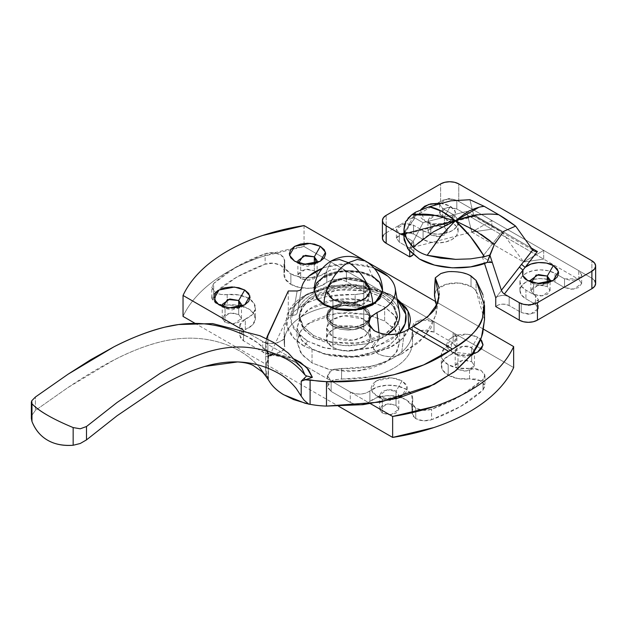 <?xml version="1.0" encoding="UTF-8"?>
<svg xmlns="http://www.w3.org/2000/svg" width="627" height="627" viewBox="0 0 627 627"><rect width="100%" height="100%" fill="white"/><g stroke="black" fill="none" stroke-linecap="round" stroke-linejoin="round"><path stroke-width="0.47" stroke-dasharray="3.13 2.35" d="M408.835 329.018L405.661 334.724C402.518 339.113 398.035 342.985 392.22 346.347L372.093 354.114L348.346 356.841L324.606 354.114L304.479 346.347L307.504 341.104L322.968 347.483L346.958 350.861L376.145 346.762L399.007 333.54L389.195 341.104L370.455 348.338L348.346 350.877L326.244 348.338L307.504 341.104L297.707 333.564L291.171 322.247L293.091 307.818L307.504 293.945L331.534 285.622L356.52 284.517L389.195 293.945L392.22 295.693L357.124 285.559L330.288 286.751L304.479 295.693L289 310.592L286.931 326.087L293.953 338.243L304.479 346.347L307.504 341.104L294.988 330.288C292.057 326.205 290.591 321.949 290.591 317.528C290.591 313.108 292.057 308.852 294.988 304.769L307.504 293.945L326.244 286.719L348.346 284.18L370.455 286.719L389.195 293.945L397.189 299.714M474.404 351.026L471.629 347.656L471.629 361.63L462.765 360.133L455.202 365.565L458.016 369.491L458.016 355.517L455.202 351.59L462.765 346.159L471.629 347.656C468.8 345.579 464.262 345.579 458.016 347.656C454.41 351.261 454.41 353.879 458.016 355.517L451.965 352.021L446.824 346.088L451.965 337.177L467.397 334.207L477.68 337.177L471.629 347.656L477.68 337.177L480.619 339.395L477.68 337.177L471.786 334.904L464.826 334.105L457.867 334.904L451.965 337.177L448.023 340.586L446.643 344.599L448.023 348.62L451.965 352.021L458.016 355.517L471.629 355.517L473.675 353.769L464.999 357.147L458.016 355.517L458.016 369.491L455.202 365.565L458.016 361.63L464.826 360L471.629 361.63L474.451 365.565L471.629 369.491L464.826 371.121L458.016 369.491L466.888 370.988L474.451 365.565L471.629 361.63L471.629 347.656L474.451 351.59L474.451 365.565M382.384 399.187L382.384 413.154L391.248 414.659L398.819 409.227L395.998 405.301L395.998 391.326L398.819 395.253L391.248 400.684L382.384 399.187L395.998 399.187L395.998 391.326L402.048 380.848L407.189 386.781L402.048 395.692L386.616 398.662L376.333 395.692L382.384 399.187L376.333 395.692L372.391 392.283L371.012 388.27L372.391 384.249L376.333 380.848L382.235 378.567L389.195 377.767L396.146 378.567L402.048 380.848L405.99 384.249L407.378 388.27L405.99 392.283L402.048 395.692L396.146 397.965L389.195 398.764L382.235 397.965L376.333 395.692L371.192 389.751L376.333 380.84L391.765 377.877L402.048 380.848L395.998 391.326C393.168 389.242 388.63 389.242 382.384 391.326C378.779 394.932 378.779 397.549 382.384 399.187L379.562 395.253L387.133 389.822L395.998 391.326L395.998 405.301L398.819 409.227L395.998 413.154L389.195 414.784L382.384 413.154L379.562 409.227L382.384 405.301L389.195 403.67L395.998 405.301L387.133 403.796L379.562 409.227L382.384 413.154L382.384 399.187L376.333 395.692M314.315 263.505L314.315 270.801L305.451 269.304L297.88 274.736L300.701 278.662L300.701 264.688L298.656 262.94L300.701 264.688L294.651 261.193L300.701 264.688L314.315 264.688L316.361 262.94L307.685 266.318L300.701 264.688L300.701 278.662L297.88 274.736L300.701 270.801L307.504 269.179L314.315 270.801L317.137 274.736L314.315 278.662L307.504 280.293L300.701 278.662L309.566 280.159L317.137 274.736L314.315 270.801L314.315 263.505M225.062 308.359L225.062 322.333L233.934 323.83L241.497 318.398L238.683 314.472L238.683 307.175L238.683 314.472L241.497 318.398L238.683 322.333L231.872 323.955L225.062 322.333L222.248 318.398L225.062 314.472L231.872 312.842L238.683 314.472L229.811 312.975L222.248 318.398L225.062 322.333L225.062 308.359L238.683 308.359L240.729 306.611L232.053 309.981L225.062 308.359L219.011 304.863L225.062 308.359L223.016 306.611L225.062 308.359L219.011 304.863M217.867 304.134L227.17 305.09L227.17 294.612A23.528 13.582 180 0 1 248.511 298.311A23.528 13.582 180 0 1 255.299 306.627A23.528 13.582 180 0 1 245.314 319.072L241.544 321.432L239.859 324.496L240.58 327.686L243.574 330.398L262.689 341.433L269.594 343.494L277.299 342.883L282.973 339.81L284.533 335.414L284.603 346.676L284.533 335.414C288.146 341.26 268.301 346.739 262.689 341.433L262.689 351.912L262.689 341.433L243.574 330.398L243.574 340.876L243.574 330.398L239.812 325.154L245.314 319.072L245.314 329.551L239.812 335.633L243.574 340.876L262.689 351.912C268.301 357.218 288.146 351.739 284.533 345.892L284.533 335.414A64.181 37.056 180 0 1 284.18 331.032A64.181 37.056 180 0 1 355.125 294.651L355.125 305.137L364.279 303.648L369.311 297.762L365.549 292.527L346.433 281.484C339.372 278.396 332.827 278.733 326.824 282.495L326.824 272.016L319.315 276.005L309.589 277.785L299.471 277.024L290.865 273.858L284.971 268.168L284.164 257.924L280.951 254.821L273.356 252.697L265.127 253.755L236.41 266.875L213.689 283.451L213.689 293.93L211.769 297.825L215.531 303.068L215.531 292.59L211.769 287.346L213.689 283.451C226.849 271.248 243.997 261.349 265.127 253.755C269.829 251.968 275.104 252.32 280.951 254.821L284.705 260.056L284.446 272.016L284.971 278.647L290.865 284.337A23.528 13.582 0 0 0 326.824 282.495L326.824 272.016A23.528 13.582 180 0 1 290.865 273.858L290.865 284.337L299.471 287.503L309.589 288.263L319.315 286.484L330.915 280.316L336.221 279.344L341.739 279.76L346.433 281.484L365.549 292.527L369.123 296.516L368.057 300.96L362.743 304.236L326.957 307.05C317.818 308.915 309.824 311.823 302.966 315.781C296.116 319.739 291.069 324.355 287.84 329.63C284.611 334.904 283.506 340.328 284.533 345.892L282.973 350.289L277.299 353.362L269.594 353.973L262.689 351.912L243.574 340.876L240.58 338.165L239.859 334.975L241.544 331.918L252.226 325.217L255.314 319.605L253.99 313.766L248.511 308.797L238.652 305.388L220.908 304.926L217.875 304.142L215.531 303.068L211.855 298.687L213.689 293.93L236.41 277.353L265.127 264.233L273.356 263.175L280.951 265.299L284.164 268.403L284.446 272.016A23.528 13.582 0 0 0 283.976 274.783A23.528 13.582 0 0 0 290.865 284.337L290.865 273.858A23.528 13.582 180 0 1 283.976 264.304A23.528 13.582 180 0 1 284.446 261.537L284.446 272.016L284.705 270.535L280.951 265.299C275.104 262.799 269.829 262.447 265.127 264.233L265.127 253.755L265.127 264.233C243.997 271.828 226.849 281.735 213.689 293.93L213.689 283.451L211.855 288.201L215.531 292.59L215.531 303.068L217.859 304.134M469.529 368.394A23.528 13.582 180 0 1 448.187 364.687L448.187 375.165A23.528 13.582 0 0 0 469.529 378.873L469.529 368.394L481.168 370.416L484.93 375.651L483.009 379.547C469.85 391.75 452.702 401.648 431.572 409.251C425.882 410.975 420.607 410.622 415.748 408.185L411.986 402.942L411.986 413.42L415.748 418.664L415.748 408.185L415.748 418.664L412.535 415.56L411.727 405.316L405.834 399.618L397.22 396.46L387.11 395.692L377.383 397.479L365.784 403.647L360.478 404.619L354.96 404.196L350.266 402.471L331.142 391.436L327.568 387.447L328.642 383.003L333.956 379.727L369.742 376.913C378.88 375.048 386.875 372.14 393.732 368.182C400.582 364.224 405.622 359.608 408.859 354.333C412.088 349.059 413.193 343.635 412.166 338.071L413.726 333.674L419.4 330.601L427.105 329.982L434.009 332.051L453.125 343.087L456.119 345.798L456.84 348.98L455.155 352.045L444.472 358.746L441.384 364.358L442.709 370.196L448.187 375.165L458.047 378.575L475.791 379.037L481.168 380.895L484.843 385.276L483.009 390.033L460.289 406.609L431.572 419.729L423.343 420.788L415.748 418.664C420.607 421.101 425.882 421.454 431.572 419.729L431.572 409.251L431.572 419.729C452.702 412.127 469.85 402.228 483.009 390.033L483.009 379.547L483.009 390.033L484.93 386.13L481.168 380.895L469.529 378.873L469.529 368.394L458.047 368.088L448.187 364.687A23.528 13.582 180 0 1 441.29 355A23.528 13.582 180 0 1 451.385 343.933L451.385 354.412A23.528 13.582 0 0 0 441.29 365.486A23.528 13.582 0 0 0 448.187 375.165L448.187 364.687L442.709 359.718L441.384 353.879L444.472 348.259L451.385 343.933L451.385 354.412L456.887 348.33L453.125 343.087L453.125 332.608L456.887 337.843L451.385 343.933L455.155 341.566L456.84 338.502L456.119 335.32L453.125 332.608L453.125 343.087L434.009 332.051L434.009 321.565L453.125 332.608L434.009 321.565L434.009 332.051L420.302 330.374L412.096 337.287L412.166 338.071L412.096 326.808L420.302 319.895L434.009 321.565L427.105 319.504L419.4 320.123L413.726 323.195L412.166 327.592A64.181 37.056 180 0 1 412.519 331.965A64.181 37.056 180 0 1 341.574 368.347L341.574 378.826L332.42 380.315L327.388 386.193L331.142 391.436L331.142 380.957L327.388 375.714L332.42 369.828L341.574 368.347L341.574 378.826A64.181 37.056 0 0 0 412.519 342.444A64.181 37.056 0 0 0 412.166 338.071L412.166 327.592C413.193 333.156 412.088 338.572 408.859 343.855C405.622 349.129 400.582 353.746 393.732 357.703C386.875 361.654 378.88 364.569 369.742 366.434L333.956 369.248L328.642 372.524L327.568 376.968L331.142 380.957L331.142 391.436L350.266 402.471L350.266 391.993L331.142 380.957L350.266 391.993L350.266 402.471C357.327 405.559 363.864 405.23 369.875 401.468L369.875 390.989C363.864 394.744 357.327 395.081 350.266 391.993L354.96 393.717L360.478 394.132L365.784 393.16L369.875 390.989A23.528 13.582 180 0 1 405.834 389.14A23.528 13.582 180 0 1 412.699 398.137A23.528 13.582 180 0 1 412.245 401.46L412.245 411.939A23.528 13.582 0 0 0 412.699 408.616A23.528 13.582 0 0 0 405.834 399.618A23.528 13.582 0 0 0 369.875 401.468L369.875 390.989L377.383 387L387.11 385.213L397.22 385.981L405.834 389.14L411.727 394.838L412.535 405.081L415.748 408.185L423.343 410.301L431.572 409.251L460.289 396.131L483.009 379.547L484.843 374.797L481.168 370.416L475.791 368.558L469.529 368.394M312.042 348.965L312.042 362.939L330.147 369.695L359.334 370.933L388.779 360.251L397.095 351.285L399.689 341.981L394.681 329.206L384.657 321.024L384.657 307.05L394.681 315.232L399.689 328.007L397.095 337.31L388.779 346.276L359.334 356.967L330.147 355.721L312.042 348.965L300.913 339.348L297.01 328.007L300.913 316.666L312.042 307.05L328.705 300.623L348.346 298.366L367.994 300.623L384.657 307.05L395.786 316.666L399.689 328.007L395.786 339.348L384.657 348.965L367.994 355.391L348.346 357.649L328.705 355.391L312.042 348.965L302.018 340.782L297.01 328.007L299.596 318.704L307.92 309.73L337.365 299.048L366.552 300.286L384.657 307.05L384.657 321.024L395.786 330.641L399.689 341.981L395.786 353.322L384.657 362.939L367.994 369.366L348.346 371.623L328.705 369.366L312.042 362.939L300.913 353.322L297.01 341.981L300.913 330.641L312.042 321.024L328.705 314.597L348.346 312.34L367.994 314.597L384.657 321.024L366.552 314.26L337.365 313.022L307.92 323.704L299.596 332.678L297.01 341.981L302.018 354.757L312.042 362.939L312.042 348.965M332.921 326.432L332.921 336.918L353.017 340.312L365.533 335.774L370.173 328.007L363.778 319.096L363.778 308.617L370.173 317.528L365.533 325.295L353.017 329.833L332.921 326.432L326.526 317.528L331.166 309.762L343.682 305.224L363.778 308.617L363.778 319.096L343.682 315.702L331.166 320.24L326.526 328.007L332.921 336.918L332.921 326.432L339.999 329.167L348.346 330.123L356.7 329.167L363.778 326.432L368.511 322.349L370.173 317.528L368.511 312.708L363.778 308.617L356.7 305.89L348.346 304.926L339.999 305.89L332.921 308.617L328.187 312.708L326.526 317.528L328.187 322.349L332.921 326.432L353.017 329.833L365.533 325.295L370.173 317.528L363.778 308.617L363.778 306.525L370.173 315.428L365.533 323.195L353.017 327.741L332.921 324.339L332.921 326.432L332.921 324.339L326.526 315.428L331.166 307.661L343.682 303.123L363.778 306.525L363.778 308.617L343.682 305.224L331.166 309.762L326.526 317.528L332.921 326.432L328.187 322.349L326.526 317.528L328.187 312.708L332.921 308.617L339.999 305.89L348.346 304.926L356.7 305.89L363.778 308.617L368.511 312.708L370.173 317.528L368.511 322.349L363.778 326.432L356.7 329.167L348.346 330.123L339.999 329.167L332.921 326.432M483.621 329.253L435.922 301.712L483.621 329.253M366.913 261.867L363.973 260.174L366.913 261.867M241.215 329.034L370.581 403.725L241.215 329.034M451.965 352.021L472.131 354.216L464.826 355.101L457.867 354.302L451.965 352.021L458.016 355.517M408.82 329.026L401.766 339.238L389.101 348.024L354.6 356.653L323.83 353.918L304.479 346.347C298.664 342.985 294.181 339.113 291.03 334.724C287.887 330.335 286.312 325.774 286.312 321.016C286.312 316.267 287.887 311.705 291.03 307.316C294.181 302.927 298.664 299.055 304.479 295.693L324.606 287.926L348.346 285.199L372.093 287.926L392.22 295.693L397.032 298.813L389.195 293.945L397.197 299.73M194.691 323.132L338.572 406.202L194.691 323.132M513.654 367.555L402.15 303.178L513.654 367.555M402.126 303.162L304.056 246.536L262.776 256.412C249.773 260.746 237.954 265.981 227.335 272.11C216.715 278.247 207.647 285.066 200.138 292.574C192.63 300.09 186.924 308.029 183.037 316.408A171.14 98.807 0 0 1 304.056 246.536L304.056 243.464L304.056 246.536L402.126 303.162M304.056 225.579L304.056 243.464L304.056 225.579M332.921 336.918L339.999 339.646L348.346 340.602L356.7 339.646L363.778 336.918L368.511 332.827L370.173 328.007L368.511 323.187L363.778 319.096L356.7 316.369L348.346 315.412L339.999 316.369L332.921 319.096L328.187 323.187L326.526 328.007L328.187 332.827L332.921 336.918M284.533 335.414C283.506 329.849 284.611 324.425 287.84 319.151C291.069 313.876 296.116 309.26 302.966 305.302C309.824 301.344 317.818 298.428 326.957 296.563L362.743 293.757L368.057 290.481L369.123 286.03L365.549 282.048L346.433 271.005L341.739 269.281L336.221 268.865L330.915 269.837L326.824 272.016C332.827 268.254 339.372 267.917 346.433 271.005L346.433 281.484L346.433 271.005L365.549 282.048L365.549 292.527L365.549 282.048L369.311 287.284L364.279 293.17L355.125 294.651L355.125 305.137A64.181 37.056 0 0 0 284.18 341.519A64.181 37.056 0 0 0 284.533 345.892M227.17 294.612C222.71 295.051 218.823 294.377 215.531 292.59L220.908 294.447L238.652 294.909L248.511 298.311L253.99 303.28L255.314 309.127L252.226 314.738L245.314 319.072L245.314 329.551A23.528 13.582 0 0 0 255.299 317.113A23.528 13.582 0 0 0 248.511 308.797A23.528 13.582 0 0 0 227.17 305.09L227.17 294.612M392.22 295.693L389.195 293.945M382.572 290.105L379.703 282.354L372.548 276.303L365.463 260.989L372.548 276.303C361.661 268.771 335.037 268.771 324.151 276.303L331.236 260.989L324.151 276.303L316.996 282.354L314.127 290.105M332.921 299.189A21.82 12.595 180 0 1 326.73 288.585A21.82 12.595 180 0 1 341.378 278.341A21.82 12.595 180 0 1 363.778 281.366L363.778 329.583A21.82 12.595 0 0 0 341.378 326.549A21.82 12.595 0 0 0 326.73 336.793A21.82 12.595 0 0 0 332.921 347.397L332.921 299.189L328.187 295.098L326.526 290.277L328.187 285.457L332.921 281.366L339.999 278.639L348.346 277.683L356.7 278.639L363.778 281.366L368.511 285.457L370.173 290.277L368.511 295.098L363.778 299.189L356.7 301.916L348.346 302.872L339.999 301.916L332.921 299.189L332.921 347.397A21.82 12.595 0 0 0 355.321 350.422A21.82 12.595 0 0 0 369.969 340.179A21.82 12.595 0 0 0 363.778 329.583L363.778 281.366A21.82 12.595 180 0 1 369.969 291.97A21.82 12.595 180 0 1 355.321 302.214A21.82 12.595 180 0 1 332.921 299.189L332.921 299.886L353.017 303.28L365.533 298.742L370.173 290.975L363.778 281.366L370.173 290.277L365.533 298.044L353.017 302.582L332.921 299.189L326.526 290.277L331.166 282.511L343.682 277.973L363.778 281.366L363.778 282.072L343.682 278.67L331.166 283.208L326.526 290.975L332.921 299.886L332.921 299.189L339.999 301.916L348.346 302.872L356.7 301.916L363.778 299.189L368.511 295.098L370.173 290.277L368.511 285.457L363.778 281.366L356.7 278.639L348.346 277.683L339.999 278.639L332.921 281.366L328.187 285.457L326.526 290.277L328.187 295.098L332.921 299.189M372.548 276.303L361.45 272.024L348.346 270.519L335.249 272.024L324.151 276.303L335.249 272.024L348.346 270.519L361.45 272.024L372.548 276.303L372.548 277.001L360.478 272.502L341.025 271.671L321.4 278.796L314.127 290.975L316.729 283.412L324.151 277.001L335.249 272.721L348.346 271.217L361.45 272.721L372.548 277.001L372.548 276.303L360.478 271.805L341.025 270.974L321.4 278.098L314.127 290.277M363.778 329.583L356.7 326.847L348.346 325.891L339.999 326.847L332.921 329.583L328.187 333.666L326.526 338.486L328.187 343.306L332.921 347.397L339.999 350.125L348.346 351.089L356.7 350.125L363.778 347.397L368.511 343.306L370.173 338.486L368.511 333.666L363.778 329.583M313.555 335.516L303.946 327.67L299.15 315.428L301.634 306.517L309.605 297.919L337.828 287.683L365.792 288.867L383.144 295.341L383.144 297.441L365.792 290.967L337.828 289.776L309.605 300.012L301.634 308.617L299.15 317.528L303.946 329.771L313.555 337.616L313.555 335.516L302.888 326.299L299.15 315.428L302.888 304.557L313.555 295.341L329.52 289.188L348.346 287.025L367.179 289.188L383.144 295.341L393.803 304.557L397.549 315.428L393.803 326.299L383.144 335.516L367.179 341.676L348.346 343.839L329.52 341.676L313.555 335.516L313.555 337.616L344.168 345.83L367.304 343.745L387.651 334.614L383.144 337.616L367.179 343.768L348.346 345.932L329.52 343.768L313.555 337.616L302.888 328.399L299.15 317.528L302.888 306.658L313.555 297.441L329.52 291.281L348.346 289.118L367.179 291.281L383.144 297.441L383.144 295.341L392.745 303.186L397.549 315.428L395.065 324.347L387.094 332.945L358.871 343.181L330.907 341.989L313.555 335.516M347.068 302.857L332.404 306.83L326.526 315.428L332.921 324.339L332.921 299.886L326.526 290.975L331.166 283.208L343.682 278.67L363.778 282.072L356.7 279.336L348.346 278.38L339.999 279.336L332.921 282.072L328.187 286.155L326.526 290.975L328.187 295.795L332.921 299.886L339.999 302.614L348.346 303.578L356.7 302.614L363.778 299.886L368.511 295.795L370.173 290.975L368.511 286.155L363.778 282.072L363.778 306.525L356.7 303.789L348.346 302.833L339.999 303.789L332.921 306.525L328.187 310.608L326.526 315.428L328.187 320.248L332.921 324.339L339.999 327.067L348.346 328.031L356.7 327.067L363.778 324.339L368.511 320.248L370.173 315.428L368.511 310.608L363.778 306.525L363.778 282.072L368.511 286.155L370.173 290.975L368.511 295.795L363.778 299.886L356.7 302.614L348.346 303.578L339.999 302.614L332.921 299.886L328.187 295.795L326.526 290.975L328.187 286.155L332.921 282.072L339.999 279.336L348.346 278.38L356.7 279.336L363.778 282.072L370.173 290.975L365.533 298.742L353.017 303.28L332.921 299.886L332.921 324.339L353.017 327.741L365.533 323.195L370.173 315.428L363.778 306.525L356.7 303.789L348.346 302.833L339.999 303.789L332.921 306.525L328.187 310.608L326.526 315.428L328.187 320.248L332.921 324.339L339.999 327.067L348.346 328.031L356.7 327.067L363.778 324.339L368.511 320.248L370.173 315.428L368.511 310.608L363.778 306.525L349.631 302.857M388.693 333.783L397.549 317.528L392.745 305.286L383.144 297.441L393.803 306.658L397.549 317.528L393.803 328.399L388.795 333.713M382.572 290.975L379.233 282.463L372.548 277.001L379.97 283.412L382.572 290.975M549.307 282.158L540.639 285.528L533.655 283.906L533.655 294.384L542.52 295.881L550.083 290.45L547.269 286.523L547.269 282.722L547.269 286.523L550.083 290.45L547.269 294.384L540.458 296.015L533.655 294.384L530.834 290.45L533.655 286.523L540.458 284.893L547.269 286.523L538.397 285.026L530.834 290.45L533.655 294.384L533.655 283.906L547.269 283.906L549.315 282.158M527.605 280.41L533.655 283.906L527.605 280.41L533.655 283.906L531.61 282.158L533.655 283.906M440.185 203.203L444.559 203.9L450.452 206.173L444.402 216.66C441.573 214.575 437.035 214.575 430.788 216.66C427.183 220.265 427.183 222.883 430.788 224.513L430.788 235L439.652 236.497L447.223 231.065L444.402 227.139L444.402 216.66L447.223 220.586L439.652 226.018L430.788 224.513L444.402 224.513L444.402 216.66L450.452 206.173L455.602 212.114L450.452 221.025L442.599 223.69C433.892 224.341 427.935 223.447 424.738 221.025L430.788 224.513L424.738 221.025L420.795 217.616L419.416 213.603L420.795 209.583M403.976 237.077L405.818 229.466L413.655 219.858L414.345 218.384L413.24 217.005L415.599 212.145L403.976 234.2L415.599 212.145L413.24 217.005L423.1 222.695L409.697 248.151A8.559 4.938 180 0 0 413.914 243.934A8.559 4.938 180 0 0 411.406 240.4L411.406 249.131L411.406 240.4L399.328 233.424L399.328 242.155L399.328 233.424L396.382 229.317L404.282 223.651L413.546 225.218L413.546 233.949L413.546 225.218L423.076 230.72L423.076 239.451A20.534 11.858 0 0 0 444.159 242.304A20.534 11.858 0 0 0 457.945 232.656A20.534 11.858 0 0 0 452.122 222.679L452.122 213.948L442.591 208.446L442.591 217.177L452.122 222.679L452.122 213.948A20.534 11.858 180 0 1 457.945 223.925A20.534 11.858 180 0 1 444.159 233.565A20.534 11.858 180 0 1 423.076 230.72L413.546 225.218L406.437 223.518L399.328 225.218L396.382 229.317L399.328 233.424L411.406 240.4L413.452 242.296L413.844 244.514L412.503 246.607L409.697 248.151L471.747 232.076L491.85 220.469L456.809 200.24L449.7 198.54L442.591 200.24L439.833 203.179L439.645 204.339L442.591 208.446L452.122 213.948L456.574 217.796L458.133 222.334L456.574 226.872L452.122 230.72L445.46 233.291L437.599 234.192L429.738 233.291L423.076 230.72L423.076 239.451L413.546 233.949L404.282 232.382L396.382 238.056L399.328 242.155L411.406 249.131A8.559 4.938 0 0 1 413.914 252.665A8.559 4.938 0 0 1 413.162 254.648L413.844 253.245L413.452 251.027L411.406 249.131L399.328 242.155L396.382 238.056L399.328 233.949L406.437 232.249L413.546 233.949L423.076 239.451L429.738 242.022L437.599 242.923L445.46 242.022L452.122 239.451L456.574 235.603L458.133 231.065L456.574 226.527L452.122 222.679L442.591 217.177L439.645 213.078L442.591 208.971L449.7 207.271L456.809 208.971L491.85 229.2L456.809 208.971L456.809 200.24L491.85 220.469L491.85 229.2L578.729 279.36L581.676 283.467L578.729 287.574L571.62 289.274L564.512 287.574L554.981 282.072L548.319 279.501L540.458 278.6L532.597 279.501L525.935 282.072L521.484 285.92L519.924 290.45L521.484 294.988L525.935 298.836L535.466 304.338L538.413 308.445L535.466 312.552L528.357 314.252L521.249 312.552L509.171 305.576L505.887 304.393L502.039 304.166L498.41 304.941L495.745 306.556A8.559 4.938 0 0 1 509.171 305.576L521.249 312.552L521.249 303.813L509.171 296.845L509.171 305.576L509.171 296.845L521.249 303.813L521.249 312.552L530.505 314.111L538.413 308.445L535.466 304.338L535.466 295.607L538.413 299.714L530.505 305.38L521.249 303.813L528.357 305.514L535.466 303.813L538.413 299.714L535.466 295.607L535.466 304.338L525.935 298.836L525.935 290.105L535.466 295.607L525.935 290.105A20.534 11.858 180 0 1 520.112 280.128A20.534 11.858 180 0 1 533.898 270.488A20.534 11.858 180 0 1 554.981 273.333L554.981 282.072A20.534 11.858 0 0 0 533.898 279.219A20.534 11.858 0 0 0 520.112 288.859A20.534 11.858 0 0 0 525.935 298.836L525.935 290.105L521.484 286.257L519.924 281.719L521.484 277.181L525.935 273.333L532.597 270.762L540.458 269.861L548.319 270.762L554.981 273.333L554.981 282.072L564.512 287.574L564.512 278.835L554.981 273.333L564.512 278.835L564.512 287.574L573.768 289.141L581.676 283.467L578.729 279.36L578.729 270.629L581.676 274.736L578.768 278.819M413.24 217.005L423.1 222.695L409.697 248.151L409.697 251.262L409.697 248.151L471.747 232.076L466.645 211.417L473.894 215.97L469.882 199.707L473.785 215.531L501.882 231.763L482.343 256.898L492.101 262.533M440.178 203.211L450.452 206.173L454.755 210.123L455.672 214.755L453.023 219.16L447.333 222.467L442.599 223.69L443.673 224.341L442.599 223.69L403.976 233.699L442.599 223.69L433.038 223.761L424.738 221.025L420.372 210.233M447.333 222.467L474.757 215.359L531.367 248.041L474.757 215.359L474.255 216.401L473.894 215.97L474.255 216.401L473.91 216.017L474.255 216.401L474.757 215.359L447.333 222.467L448.407 223.118L448.94 222.436L473.894 215.97L444.206 223.659L448.94 222.436L448.407 223.118L447.333 222.467M578.69 278.858L564.512 278.835L571.62 280.535L578.729 278.835L581.676 274.736L578.729 270.629L543.687 250.4L578.729 270.629L578.729 279.36L543.687 259.131L543.687 250.4L523.584 262L471.747 232.076L466.645 211.417L423.1 222.695L466.645 211.417L501.882 231.763L482.343 256.898L484.475 263.418L482.343 256.898L492.211 262.595L489.812 261.953L487.265 262.352M594.67 280.63L591.888 278.223L458.776 201.377L454.614 199.77L449.7 199.206L444.786 199.77L440.624 201.377L386.169 232.813L383.387 235.219M430.788 235L427.967 231.065L430.788 227.139L437.599 225.508L444.402 227.139L447.223 231.065L444.402 235L437.599 236.622L430.788 235L430.788 224.513L427.967 220.586L435.538 215.155L444.402 216.66L444.402 227.139L435.538 225.634L427.967 231.065L430.788 235M595.65 283.467A12.838 7.414 0 0 0 591.888 278.223L458.776 201.377L458.776 183.907L458.776 201.377A12.838 7.414 0 0 0 440.624 201.377L386.169 232.813L386.169 215.343L386.169 232.813A12.838 7.414 0 0 0 382.407 238.056M440.624 201.377L440.624 183.907L440.624 201.377M591.888 278.223L591.888 260.761L591.888 278.223M495.745 297.825A8.559 4.938 180 0 1 509.171 296.845L505.887 295.662L502.039 295.435L498.41 296.21L495.745 297.825L523.584 262L495.745 297.825M442.591 217.177L442.591 208.446L439.645 204.339L439.848 203.179L448.571 198.571L456.809 200.24L456.809 208.971L447.545 207.404L439.645 213.078L442.591 217.177M404.062 234.059L444.206 223.659L404.062 234.059M532.778 250.008L474.09 216.425M415.599 212.145L413.663 219.85L414.345 218.799L415.599 212.145L413.655 219.858L404.501 233.158L403.976 237.453M404.501 224.842L407.981 218.298M413.068 247.156C426.321 235.399 440.42 226.613 455.367 220.806L480.98 234.216M490.102 240.823L494.397 244.318M494.899 243.252L503.747 231.324L515.629 226.12M484.287 206.385L478.95 207.286M436.376 215.429L455.367 220.806L442.262 234.232M501.882 231.763L523.584 262L501.882 231.763M474.169 216.44L443.673 224.341L444.206 223.659L443.673 224.341L403.075 234.859M534.659 251.278L535.497 251.49M471.747 232.076L523.584 262L543.687 259.131L491.85 229.2L471.747 232.076L491.85 220.469L491.85 229.2L471.747 232.076M543.687 250.4L543.687 259.131L523.584 262L543.687 250.4M414.345 218.799L413.24 216.997M484.522 319.77L476.089 291.171L476.089 280.426L476.089 291.171A21.396 12.352 0 0 0 471.034 286.523L471.034 276.013L471.034 286.523A21.396 12.352 0 0 0 448.148 283.741A21.396 12.352 0 0 0 434.535 294.721M304.973 374.962L301.563 367.602L293.851 361.105L282.495 356.348L269.163 353.824C261.467 344.968 253.284 338.784 244.608 335.28C232.374 329.246 218.698 325.421 203.579 323.798L178.562 324.543M244.608 335.28L257.525 342.742L270.049 354.568L283.623 357.304C292.738 360.141 298.789 363.668 301.783 367.884L301.563 367.602M31.35 417.715L31.734 415.489L35.41 410.395L68.077 387.47L113.934 360.023C130.001 351.653 145.879 345.516 161.562 341.613C174.275 338.651 186.399 337.592 197.944 338.455C211.973 339.528 224.795 343.118 236.395 349.208C245.173 353.628 252.877 359.694 259.507 367.406L269.336 381.326M268.411 379.868L268.372 379.821A8.559 4.938 0 0 0 268.113 379.076L268.113 354.623L265.699 344.787L266.499 338.705A64.338 37.15 180 0 0 265.699 344.552L265.699 369.005A64.338 37.15 0 0 0 268.113 379.076L265.699 369.24L267.894 359.389A64.338 37.15 0 0 0 265.699 369.005M271.13 354.984L273.49 354.945L276.068 353.981L294.455 359.13L289.384 357.131L276.068 353.981L268.427 356.16L268.113 354.623A64.338 37.15 180 0 1 265.699 344.552M374.303 268.309A47.064 27.173 180 0 0 322.396 268.309L326.048 267.047L348.502 263.802L370.918 267.133L374.295 268.301M267.894 334.936L267.894 359.389L267.894 334.936M387.525 334.606L379.586 338.956L378.998 332.929L379.586 338.956L372.971 347.797L377.901 353.785C385.777 357.453 393.646 357.562 401.507 354.106L404.384 331.487L401.507 354.106L424.777 336.566L436 314.636L436.423 305.459M399.43 312.442A51.343 29.641 0 0 0 347.734 285.794A51.343 29.641 0 0 0 297.159 313.147L301.446 288.71L297.159 313.147C297.825 308.139 300.529 303.531 305.255 299.314C309.981 295.105 316.165 291.798 323.806 289.392L348.306 285.787L372.822 289.376C380.471 291.767 386.663 295.066 391.397 299.275C396.139 303.492 398.85 308.1 399.532 313.1M288.295 290.975L288.295 315.428L267.894 359.389L288.295 315.428L288.295 290.975M292.848 315.428L288.295 315.428L292.848 315.428L295.779 314.778L297.159 313.147L295.779 314.778L292.848 315.428L297.143 290.975L292.848 315.428M434.511 294.682L436.69 289.823L445.993 284.313L459.136 283.043L471.034 286.523A21.396 12.352 180 0 1 476.089 291.171C480.164 297.88 482.766 304.769 483.895 311.846L484.522 319.182M379.586 338.956L374.907 342.138L372.924 346.151L373.982 350.274L377.901 353.785L383.262 355.877L389.594 356.677L395.974 356.058L401.507 354.106L419.032 342.264L430.867 328.266L436.251 312.998L434.848 297.449M482.892 294.604L484.31 301.72M439.37 293.679L438.735 287.056M445.899 272.102L450.421 271.593M451.863 271.546L461.472 272.502L469.842 275.371M259.507 367.406C253.457 360.157 245.753 354.09 236.395 349.208C224.568 343.04 211.754 339.45 197.944 338.455C186.227 337.6 174.102 338.658 161.562 341.613C147.204 344.999 131.325 351.136 113.934 360.023C100.054 367.116 84.763 376.271 68.077 387.47L35.41 410.403L35.41 397.016L35.41 410.403L31.734 415.489L31.358 418.507M297.731 363.785L285.301 357.233L269.163 353.824L271.13 354.976L265.723 356.073L265.723 375.824L268.372 379.821L268.113 354.623L268.427 356.16L267.517 356.896L265.723 356.073L265.723 375.824M268.434 379.907L268.434 355.964L270.621 355.956L271.13 354.976L265.723 356.073L268.027 356.896L270.621 355.956L269.735 355.783L276.068 353.981L271.13 354.976L270.613 355.956L275.198 354.396M310.976 377.164L306.65 375.996M267.517 356.896L268.427 356.16M301.446 288.757L297.159 313.147M73.155 427.567C62.935 423.397 54.424 419.314 47.636 415.317M307.504 293.945L304.479 295.693M455.202 365.565L455.202 351.59M398.819 409.227L398.819 395.253M402.048 395.692L395.998 399.187M297.88 274.736L297.88 260.761M294.651 261.193L300.701 264.688M241.497 318.398L241.497 304.424M244.734 304.863L238.683 308.359M211.769 297.825L211.769 287.346M411.986 413.42L411.986 402.942M399.689 341.981L399.689 328.007M370.173 328.007L370.173 338.486M326.526 328.007L326.526 338.486M297.01 341.981L297.01 328.007M327.388 375.714L327.388 386.193M412.723 398.748L412.723 409.227M484.93 375.651L484.93 386.13M441.29 355.078L441.29 365.565M456.887 337.843L456.887 348.33M412.096 326.808L412.096 337.287M412.527 331.503L412.527 341.981M239.812 325.154L239.812 335.633M284.172 331.503L284.172 341.981M369.311 287.284L369.311 297.762M283.976 264.257L283.976 274.736M284.705 260.056L284.705 270.535M255.401 307.92L255.401 318.398M222.248 318.398L222.248 304.424M320.366 261.193L314.315 264.688M317.137 274.736L317.137 260.761M379.562 409.227L379.562 395.253M477.68 352.021L471.629 355.517M299.15 315.428L299.15 317.528M397.549 315.428L397.549 317.528M550.083 290.45L550.083 279.971M553.32 280.41L547.269 283.906M447.223 231.065L447.223 220.586M450.452 221.025L444.402 224.513M458.133 231.065L458.133 222.334M396.382 229.317L396.382 238.056M413.914 252.626L413.914 243.895M538.413 299.714L538.413 308.445M519.924 290.45L519.924 281.719M581.676 274.736L581.676 283.467M439.645 204.339L439.645 213.078M424.738 221.025L430.788 224.513M427.967 231.065L427.967 220.586M530.834 290.45L530.834 279.971M436 314.636L438.971 297.754M484.522 305.702L484.522 306.258M301.524 288.232L297.269 312.434M368.715 323.587L372.971 347.797M434.511 292.911L434.511 293.608"/><path stroke-width="0.94" d="M314.315 256.827L314.315 263.505L314.315 256.827L303.194 255.792L298.656 262.94L297.88 260.761L305.451 255.33L314.315 256.827L320.366 246.348L314.315 256.827L317.137 260.761L316.361 262.948L314.315 256.827M294.651 261.193L289.509 255.26L294.651 246.348L310.075 243.378L320.366 246.348L324.308 249.758L325.687 253.77L324.308 257.791L320.366 261.193L314.464 263.473L307.504 264.273L300.545 263.473L294.651 261.193L290.709 257.791L289.321 253.77L290.709 249.758L294.651 246.348L300.545 244.075L307.504 243.276L314.464 244.075L320.366 246.348L325.507 252.289L320.366 261.193L304.934 264.163L294.651 261.193M238.683 307.175L238.683 300.498L241.497 304.424L240.721 306.611L238.683 300.498L244.734 290.019L249.875 295.952L244.734 304.863L229.302 307.833L219.011 304.863L215.077 301.454L213.689 297.441L215.077 293.42L219.011 290.019L224.913 287.738L231.872 286.939L238.832 287.738L244.734 290.019L248.668 293.42L250.055 297.441L248.668 301.454L244.734 304.863L238.832 307.136L231.872 307.935L224.913 307.136L219.011 304.863L213.87 298.922L219.011 290.019L234.443 287.048L244.734 290.019L238.683 300.498L227.562 299.455L223.016 306.611L222.248 304.424L229.811 299.001L238.683 300.498L238.683 307.175M392.643 416.461L433.915 406.586C446.926 402.252 458.745 397.016 469.364 390.887C479.984 384.759 489.052 377.932 496.56 370.424C504.069 362.915 509.767 354.968 513.654 346.59L483.621 329.253L513.654 346.59A171.14 98.807 180 0 1 392.643 416.461L370.581 403.725L392.643 416.461L392.643 437.419L433.915 427.551C446.926 423.217 458.745 417.982 469.364 411.845C479.984 405.716 489.052 398.897 496.56 391.381C504.069 383.873 509.767 375.934 513.654 367.555L513.654 346.59L513.654 367.555A171.14 98.807 0 0 1 392.643 437.419L392.643 416.461M435.922 301.712L366.913 261.867L435.922 301.712M363.973 260.174L304.056 225.579L262.776 235.454C249.773 239.788 237.954 245.024 227.335 251.153C216.715 257.282 207.647 264.108 200.138 271.616C192.63 279.125 186.924 287.072 183.037 295.45L241.215 329.034L183.037 295.45A171.14 98.807 180 0 1 304.056 225.579L363.973 260.174M472.131 354.216L477.68 352.021L482.978 345.187L480.619 339.395L481.622 340.586L483.009 344.599L481.622 348.62L477.68 352.021L471.786 354.302M408.82 329.026L407.997 311.18L397.032 298.82L405.661 307.316C408.812 311.705 410.387 316.267 410.387 321.016L408.835 329.018M183.037 316.408L194.691 323.132L183.037 316.408L183.037 295.45L183.037 316.408M338.572 406.202L392.643 437.419L338.572 406.202M474.451 351.59L473.675 353.769L474.404 351.026M397.189 299.714L401.711 304.769C404.642 308.852 406.108 313.108 406.108 317.528C406.108 321.949 404.642 326.205 401.711 330.288L399.023 333.54L405.073 323.806L405.849 314.354L397.197 299.73M331.236 260.989L339.434 259.5L348.346 262.682L357.265 259.5L365.463 260.989L357.265 259.5L348.346 262.682C336.464 268.325 323.242 291.038 324.151 304.252C335.037 311.791 361.661 311.791 372.548 304.252C373.449 291.038 360.227 268.325 348.346 262.682C360.227 268.325 373.449 291.038 372.548 304.252L379.813 298.052L382.572 290.105C381.968 277.393 376.271 267.682 365.463 260.989C354.051 254.891 342.648 254.891 331.236 260.989C320.428 267.682 314.73 277.393 314.127 290.105L316.878 298.052L324.151 304.252C323.242 291.038 336.464 268.325 348.346 262.682L339.434 259.5L331.236 260.989M324.151 276.303L316.729 282.714L314.127 290.277L316.729 297.841L324.151 304.252L335.249 308.531L348.346 310.036L361.45 308.531L372.548 304.252L379.97 297.841L382.572 290.277L379.97 282.714L372.548 276.303L379.97 282.714L382.572 290.277L379.97 297.841L372.548 304.252L361.45 308.531L348.346 310.036L335.249 308.531L324.151 304.252L317.466 298.797L314.127 290.277L316.729 282.714L324.151 276.303M314.127 290.975L317.466 299.494L324.151 304.949L324.151 304.252L316.729 297.841L314.127 290.277L316.729 298.538L324.151 304.949L336.221 309.456L355.666 310.279L375.299 303.154L382.572 290.975L379.97 298.538L372.548 304.949L361.45 309.236L348.346 310.733L335.249 309.236L324.151 304.949L324.151 304.252L336.221 308.758L355.666 309.581L375.299 302.457L382.572 290.975M372.548 276.303L379.233 281.766L382.572 290.277M549.315 282.158L547.269 276.045L547.269 282.722L547.269 276.045L550.083 279.971L549.307 282.158M535.497 251.49L537.41 251.529L531.367 248.041L537.41 251.529L525.097 267.368L530.834 264.085L538.46 262.548L546.485 263.081L553.32 265.566L547.269 276.045L553.32 265.566L558.461 271.499L553.32 280.41L537.888 283.38L527.605 280.41L522.855 275.621L522.981 270.096L504.351 294.063L519.281 302.676L523.443 304.283L528.357 304.847L533.271 304.283L537.433 302.676L591.888 271.24L594.67 268.834L595.65 265.997L594.67 263.168L591.888 260.761L458.776 183.907L454.614 182.3L449.7 181.736L444.786 182.3L440.624 183.907L386.169 215.343L383.387 217.749L382.407 220.586L383.387 223.424L386.169 225.83L401.092 234.443L402.863 234.898L404.062 234.059L402.863 234.898L401.092 234.443L403.976 233.699L401.092 234.443L386.169 225.83A12.838 7.414 180 0 1 382.407 220.586A12.838 7.414 180 0 1 386.169 215.343L440.624 183.907A12.838 7.414 180 0 1 458.776 183.907L591.888 260.761A12.838 7.414 180 0 1 595.65 265.997A12.838 7.414 180 0 1 591.888 271.24L591.888 288.71L594.67 286.304L595.65 283.467L594.67 280.63M409.697 251.262L409.697 256.882L413.169 254.648A8.559 4.938 0 0 1 409.697 256.882L386.169 243.292L386.169 225.83L386.169 243.292L409.697 256.882L409.697 251.262M440.178 203.211L428.562 204.488L420.795 209.583L424.738 206.173L430.639 203.9L440.185 203.203M553.32 265.566L557.262 268.967L558.641 272.988L557.262 277.001L553.32 280.41L547.418 282.683L540.458 283.482L533.499 282.683L527.605 280.41C523.396 278.568 521.86 275.128 522.981 270.096L525.097 267.368C533.514 259.923 550.138 262.619 553.32 265.566M491.905 262.439L487.265 262.352L470.618 266.875L452.302 267.831L434.519 265.103L419.447 259.014C442.027 272.094 474.913 268.419 487.265 262.352L494.405 244.318L475.376 230.658L455.367 220.806L470.368 236.52L484.428 256.694L489.844 255.009L501.388 290.254L502.58 292.464L504.351 294.063L519.281 302.676L519.281 320.146L519.281 302.676A12.838 7.414 180 0 0 537.433 302.676L591.888 271.24L591.888 288.71A12.838 7.414 0 0 0 595.65 283.467L595.65 265.997M519.281 320.146L495.745 306.556L495.745 297.825L484.475 263.418L495.745 297.825L495.745 306.556L519.281 320.146L523.443 321.753L528.357 322.317L533.271 321.753L537.433 320.146L591.888 288.71L537.433 320.146L537.433 302.676L537.433 320.146A12.838 7.414 0 0 1 519.281 320.146M383.387 235.219L382.407 238.056L383.387 240.886L386.169 243.292A12.838 7.414 0 0 1 382.407 238.056L382.407 220.586M484.287 206.385L498.739 214.732L484.287 206.385C480.494 206.557 475.822 207.96 470.289 210.578C470.274 209.88 465.305 213.29 455.367 220.806L433.578 231.747L413.068 247.156C416.892 250.941 421.587 253.653 427.167 255.299L440.844 235.94L455.367 220.806C446.259 212.953 437.583 208.274 429.346 206.761L450.876 200.828L469.882 199.707L484.287 206.385L469.882 199.707L450.876 200.812L429.346 206.761L415.599 212.145L411.782 214.755C417.496 213.815 424.526 213.854 432.873 214.873L455.367 220.806L442.027 211.401L429.346 206.761L415.599 212.145L411.782 214.755L405.834 221.441L403.992 229.521L404.501 224.842M515.629 226.12C509.038 221.174 503.41 217.381 498.739 214.732C485.204 212.921 470.752 214.943 455.367 220.806C470.25 216.143 477.711 214.168 477.75 214.889C486.05 213.862 493.049 213.807 498.739 214.732L515.629 226.12L532.723 249.93L501.388 290.254L519.399 267.071L522.981 270.096L504.351 294.063L502.58 292.464L501.388 290.254L489.844 255.009L494.405 244.318L503.755 231.308L515.629 226.12L532.778 250.008L534.079 251.043M403.976 228.894L403.976 237.453L407.683 248.676L419.447 259.014L408.898 250.306L404.164 240.047L403.976 237.077M487.265 262.352L489.844 255.009L484.428 256.694L470.571 258.873L455.586 259.359L427.167 255.299C421.587 253.653 416.892 250.941 413.068 247.156C407.041 240.815 404.015 234.937 403.992 229.521L406.468 238.354L413.068 247.156M407.981 218.298L411.782 214.755L436.376 215.429M480.98 234.216L490.102 240.823M494.397 244.318L494.899 243.252M442.262 234.232L427.167 255.299L440.695 258.159L455.586 259.359L470.571 258.873L484.428 256.694C475.36 241.756 465.681 229.795 455.367 220.806L478.95 207.286M547.269 276.045L536.148 275.002L531.61 282.158L530.834 279.971L538.397 274.548L547.269 276.045M532.778 250.008L521.523 264.343L525.097 267.368L522.981 270.096L519.399 267.071L521.523 264.343L525.097 267.368L537.41 251.529L534.659 251.278M436.423 305.459L434.848 297.449C434.44 296.14 434.401 292.37 434.723 286.139L435.271 277.839L440.836 273.552C445.233 272.126 448.43 271.475 450.421 271.593C459.309 271.546 466.174 273.019 471.034 276.013L476.089 280.426L484.522 305.702L482.508 317.709C480.705 327.145 470.72 337.592 452.537 349.059L423.609 364.922L393.764 374.789L360.807 380.456L326.471 381.639L305.208 379.797L312.371 377.313L308.312 369.334L300.498 362.398L294.447 359.122L306.462 367.226L312.364 377.313L310.569 377.093M374.295 268.301L387.87 276.225C392.196 280.089 394.657 284.305 395.276 288.89C395.888 293.467 394.571 297.856 391.326 302.049C388.082 306.25 383.301 309.746 376.984 312.544L371.137 316.517L368.652 321.533L369.977 326.691L374.875 331.072L381.577 333.697L389.492 334.693L397.471 333.917L404.384 331.487L409.423 328.666L448.767 351.386C415.936 374.092 365.008 383.371 326.471 381.639L326.471 406.092A64.338 37.15 180 0 1 310.091 404.321A64.338 37.15 0 0 0 326.471 406.092L326.471 381.639A64.338 37.15 180 0 1 310.106 379.868L310.091 404.321L305.083 403.247L283.545 394.681C277.393 390.966 272.776 386.702 269.688 381.882C272.823 386.71 277.447 390.958 283.545 394.626L293.546 399.564L308.766 404.141L304.04 400.144L301.195 396.162L301.211 381.185L306.65 375.996L304.973 374.97L301.783 367.884L288.295 353.048L273.599 342.42L259.939 335.735L212.592 323.587L178.562 324.543L164.76 327.169C147.706 331.565 130.761 338.11 113.934 346.817L68.077 374.201L35.41 397.016L31.742 400.778L31.977 403.796C39.133 411.234 52.856 419.157 73.155 427.567L80.248 428.79L86.479 426.525L117.077 402.487L160.018 373.426C175.787 364.091 191.65 356.92 207.608 351.912C220.32 348.126 232.429 346.527 243.958 347.115C258.23 348.103 271.036 351.433 282.377 357.084C290.277 360.415 297.809 366.38 304.973 374.962C297.809 366.38 290.277 360.415 282.377 357.084C271.036 351.433 258.23 348.103 243.958 347.115C232.429 346.527 220.32 348.126 207.608 351.912C191.65 356.92 175.787 364.091 160.018 373.426L117.077 402.487L86.487 426.517L86.495 439.888L80.256 443.493L73.155 445.264C63.327 446.032 54.823 444.355 47.621 440.217C40.426 436.039 35.214 429.793 31.977 421.493L31.35 417.715M268.372 379.821L269.759 381.992C265.613 375.542 262.635 371.835 260.832 370.863L254.178 366.16C251.239 363.966 245.737 362.555 237.68 361.936L204.621 366.466C189.926 370.949 175.058 377.673 160.018 386.632L117.077 415.756L86.495 439.888L117.077 415.756L160.018 386.632C175.058 377.673 189.926 370.949 204.621 366.466C216.534 363.025 227.891 361.528 238.683 361.967L237.68 361.936M301.195 396.162L296.328 388.662C290.301 381.083 283.09 375.299 274.689 371.317C263.755 365.698 251.748 362.578 238.683 361.967C251.748 362.578 263.755 365.698 274.689 371.317C283.09 375.299 290.301 381.083 296.328 388.662L301.195 396.162L301.211 381.185L305.208 379.797L310.106 379.868L310.091 404.321L308.766 404.141L304.04 400.144L301.195 396.162M301.446 288.71L300.059 290.325L297.143 290.975L288.295 290.975L267.894 334.936A64.338 37.15 180 0 0 266.499 338.705L288.295 290.975L297.143 290.975L300.059 290.325L301.446 288.71C302.112 284.133 304.628 279.924 308.993 276.076L322.403 268.301A47.064 27.173 180 0 0 301.446 288.71L301.438 288.773M434.535 294.721A21.396 12.352 0 0 0 434.848 297.449L434.511 292.911L435.271 277.839L438.971 297.754L436.878 304.503C436.392 309.605 428.562 316.917 413.397 326.463L404.384 331.487C394.555 335.798 384.719 335.664 374.875 331.072L373.582 330.257L368.715 323.587L370.541 317.215L376.984 312.544L378.998 332.929L376.984 312.544A47.064 27.173 180 0 0 395.175 288.232L399.43 312.434A51.343 29.641 0 0 1 387.502 334.606M484.522 319.182L482.759 333.008C480.878 340.03 477.539 346.817 472.758 353.369L454.481 371.717L429.033 386.953L397.933 398.161L363.057 404.674L326.471 406.092L380.683 402.064L434.229 384.406L455.954 370.573L471.998 354.388L481.505 337.052L484.522 319.77L484.522 305.702M374.303 268.309A47.064 27.173 180 0 1 395.175 288.232M434.848 297.449L434.511 294.682M399.532 313.1C400.214 318.108 398.788 322.905 395.245 327.49L387.525 334.606M349.631 302.857L347.068 302.857M469.842 275.371L476.089 280.426L482.892 294.604M484.31 301.72L482.508 317.709C480.454 323.704 476.888 329.363 471.81 334.669C466.739 339.975 460.312 344.772 452.537 349.059L413.397 326.463L428.061 316.431L436.878 304.503L439.37 293.679M438.735 287.056L435.271 277.839L440.836 273.552L445.899 272.102M450.421 271.593L451.863 271.546M448.767 351.386L452.537 349.059L413.397 326.463L409.423 328.666L448.767 351.386M47.636 415.317C40.708 411.39 35.488 407.55 31.977 403.796L31.35 402.213L31.742 400.778L35.41 397.016L68.077 374.201L90.625 359.788L113.934 346.817C132.368 337.459 149.312 330.907 164.76 327.169C178.397 323.869 191.329 322.748 203.579 323.798C217.185 324.966 230.861 328.791 244.608 335.28M265.723 375.824L259.507 367.406M306.658 375.996L312.371 377.313L305.208 379.797L304.283 378.261L306.65 375.996L304.973 374.962M301.767 367.869L297.731 363.785M301.211 381.185L304.283 378.261L305.208 379.797L301.211 381.185M86.495 426.509L80.248 428.79L73.155 427.567L73.155 445.264L80.256 443.493L86.487 439.895L86.495 426.509M31.35 402.213L31.358 418.507L31.977 421.493L31.977 403.796L31.977 421.493C35.473 430.044 40.684 436.282 47.621 440.217C54.439 444.229 62.951 445.915 73.155 445.264L73.155 427.567M268.411 379.868L269.336 381.326M301.509 288.326L301.407 288.906M434.511 292.911L434.511 295.254"/></g></svg>
